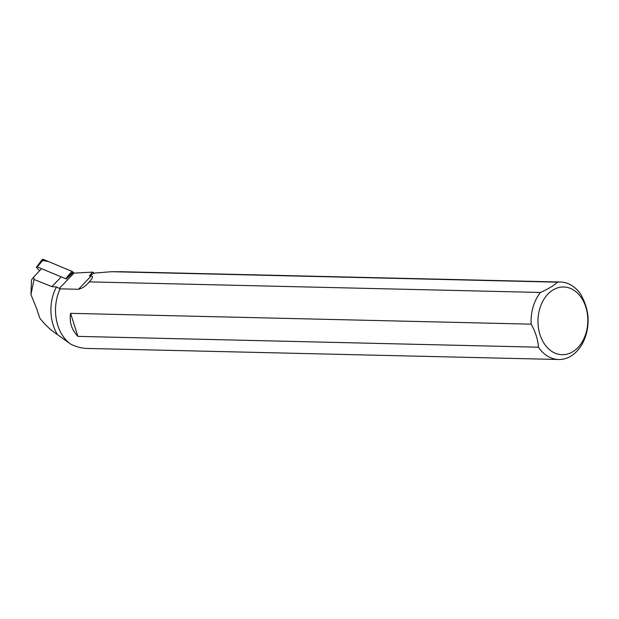 <?xml version="1.0" encoding="UTF-8"?>
<svg xmlns="http://www.w3.org/2000/svg" width="619" height="619" viewBox="0 0 619 619"><rect width="100%" height="100%" fill="white"/><g stroke="black" fill="none" stroke-linecap="round" stroke-linejoin="round"><path stroke-width="0.93" d="M66.101 279.045A0.921 0.573 -136.4 0 0 65.66 278.736L37.264 266.874A0.921 0.573 -136.4 0 0 36.854 267.934L39.624 270.766M36.591 266.959L42.131 259.663A1.942 1.199 43.6 0 1 43.554 259.5L71.943 271.362A1.942 1.199 43.6 0 1 72.887 272.012L73.978 273.126L71.943 271.362L48.715 261.651L41.96 260.274M34.03 279.448L30.95 294.598L36.583 308.44L39.802 318.112C44.955 324.789 50.866 330.306 57.513 334.655A38.564 28.389 -88.7 0 1 56.499 286.968L51.926 286.62L34.03 279.448L33.728 276.956L31.492 279.989L30.95 294.598M40.955 269.358L33.728 276.956M558.686 359.5L86.846 348.427C81.631 348.28 76.292 346.88 70.829 344.21A38.749 28.52 -88.7 0 1 60.167 288.841L78.505 289.274C82.35 288.392 85.925 285.924 89.221 281.869L540.426 292.462A38.749 28.52 91.3 0 0 531.148 324.155L70.581 313.338C69.227 322.112 71.665 329.795 77.886 336.38L538.453 347.197A38.749 28.52 91.3 0 0 558.686 359.5A38.749 28.52 91.3 0 0 588.05 317.385C587.493 309.74 585.056 302.057 580.738 294.342A38.749 28.52 91.3 0 0 560.505 282.032A38.749 28.52 91.3 0 0 557.541 282.171L111.528 271.702L94.034 273.134L92.587 272.12L89.368 275.942L94.034 273.134M56.499 286.968L60.167 288.841M78.505 289.274L91.163 275.981L89.368 275.942M91.163 275.981C93.469 276.082 92.827 278.047 89.221 281.869M540.426 292.462C548.055 289.058 553.765 285.63 557.541 282.171M122.415 271.749L111.528 271.702M57.513 334.655L70.009 343.615M59.215 288.539L73.893 273.134A19.537 12.071 43.6 0 1 72.585 273.134L66.078 279.014M73.893 273.134L92.587 272.12M572.714 351.77A33.859 24.922 91.3 0 0 587.129 312.378A33.859 24.922 91.3 0 0 561.108 287.115A33.859 24.922 91.3 0 0 538.677 329.316A33.859 24.922 91.3 0 0 572.714 351.77M538.453 347.197C537.896 339.522 535.458 331.838 531.148 324.155M77.886 336.38L70.581 313.338M65.66 278.736L71.943 271.362M43.554 259.5L37.264 266.874M72.887 272.012L66.527 278.612M51.926 286.62L60.569 277.552M119.893 271.687L560.505 282.032"/></g></svg>
